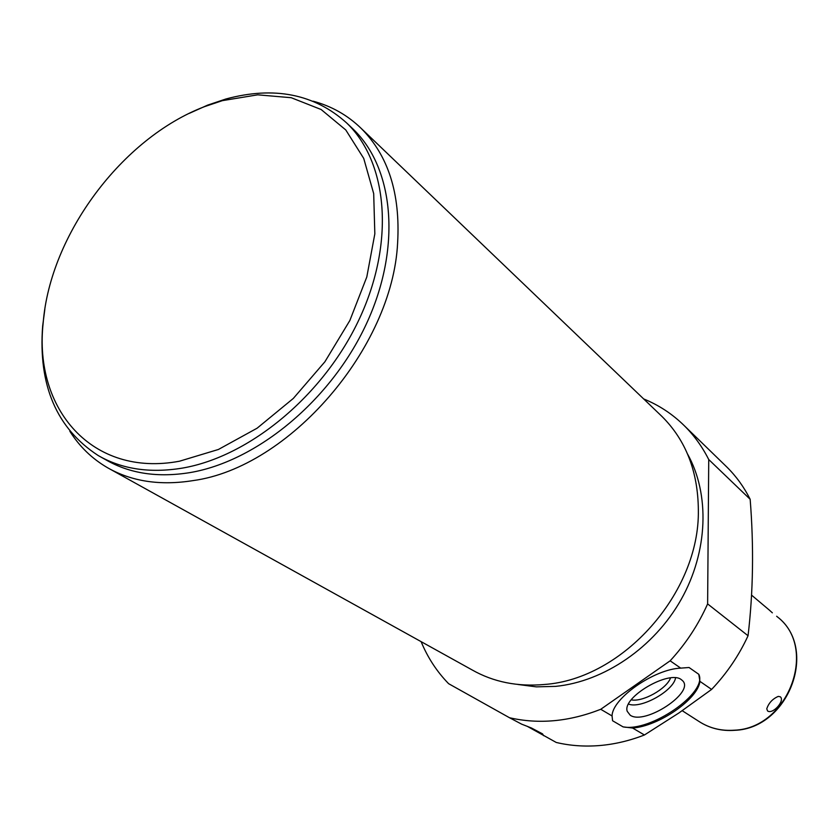 <?xml version="1.0" encoding="UTF-8"?>
<svg xmlns="http://www.w3.org/2000/svg" width="839" height="839" viewBox="0 0 839 839"><rect width="100%" height="100%" fill="white"/><g stroke="black" fill="none" stroke-linecap="round" stroke-linejoin="round"><path stroke-width="1.26" d="M725.316 465.551L727.014 467.197C736.317 476.426 744.036 487.123 750.16 499.289C753.925 546.472 753.223 591.956 748.052 635.752C738.939 655.521 726.784 673.413 711.608 689.417L678.929 712.951L644.425 734.985C629.523 740.774 614.547 744.298 599.518 745.556C584.5 746.762 570.08 745.735 556.257 742.463L527.102 726.238M643.681 398.934C658.919 405.132 672.469 414.067 684.341 425.74C694.115 435.441 702.243 446.705 708.735 459.531L750.16 499.289M708.735 459.531L707.623 603.912L748.052 635.752M707.623 603.912C698.279 624.866 685.778 643.828 670.13 660.817L600.745 709.291C569.23 721.645 538.806 724.456 509.483 717.723L448.624 683.691C436.846 671.609 427.68 657.587 421.115 641.646M670.13 660.817L680.723 668.127L689.06 667.508L698.793 674.304L699.925 681.362L711.608 689.417M600.745 709.291L612.071 715.961L612.575 720.743L623.062 726.868L632.596 728.032L644.425 734.985M509.483 717.723L521.596 724.13L531.402 727.979L542.571 733.894L543.599 735.677M517.778 684.456L536.341 686.858L555.596 686.375C604.07 681.593 654.001 647.561 681.09 599.602C708.116 551.601 709.983 494.181 687.571 454.067M660.419 414.969L662.034 416.522C685.924 440.349 698.027 471.549 698.352 510.112C699.789 592.649 622.999 679.034 544.511 684.467C517.632 686.9 493.5 682.055 472.116 669.931L110.36 469.284M313.083 101.183C331.51 106.113 347.535 115.174 361.148 128.357C388.279 155.519 400.444 193.673 397.623 242.828C392.547 348.206 288.889 467.68 193.064 480.6C160.249 485.833 131.723 481.523 107.476 467.69C92.017 458.681 79.474 446.537 69.836 431.246M351.489 127.549L353.292 129.258C394.33 168.681 401.661 248.197 366.255 324.179C330.996 400.14 257.154 461.303 189.929 472.609C157.742 477.811 129.804 473.595 106.092 459.95L100.995 457.098M43.188 322.721C50.214 234.48 122.274 137.953 204.58 106.626L222.366 100.649L257.741 94.828L291.217 97.712L321.117 109.5L345.783 129.961L363.727 158.414L373.691 193.62L374.834 233.861L366.8 276.975L349.863 320.488L324.882 361.798L293.325 398.431L257.101 428.205L218.413 449.473L179.546 461.198C92.217 477.674 33.56 409.243 43.188 322.721L42.663 326.004C38.122 385.3 56.633 428.477 98.215 455.546C121.949 469.2 149.971 473.395 182.262 468.12C249.707 456.668 323.917 395.106 359.428 318.736C395.085 242.356 387.849 162.525 346.748 123.039C314.457 93.958 274.143 85.945 225.838 99.012L207.632 105.127L189.268 113.37M42.663 326.004L44.824 309.381M699.925 681.362C698.069 699.118 658.709 726.238 632.596 728.032M612.071 715.961C612.071 698.551 654.084 669.103 680.723 668.127M698.793 674.304C708.095 692.595 650.246 732.447 623.062 726.868M681.362 679.674C669.333 669.564 621.888 697.356 627.236 711.346L630.225 715.227C644.719 725.536 695.269 692.28 682.537 680.67L681.362 679.674M675.573 677.87C673.465 690.979 640.807 709.175 628.547 704.078M670.518 677.954C666.774 688.84 642.506 702.369 631.264 699.831M767.58 710.958C772.719 714.723 785.314 700.607 780.26 696.758L778.256 696.401C772.53 698.908 768.702 703.04 766.762 708.798L767.58 710.958M768.964 609.775L772.362 612.827M698.981 721.456C709.469 728.242 721.278 731.147 734.408 730.192C788.503 728.357 818.371 647.96 777.428 616.906L776.652 616.246L777.428 616.906C818.665 648.516 788.954 728.388 734.838 730.308C721.603 731.293 709.647 728.336 698.981 721.456L682.233 710.706M684.341 425.74L727.014 467.197M361.148 128.357L662.034 416.522M353.292 129.258L346.748 123.039M204.58 106.626L207.632 105.127M769.699 610.404L751.545 595.113"/></g></svg>
